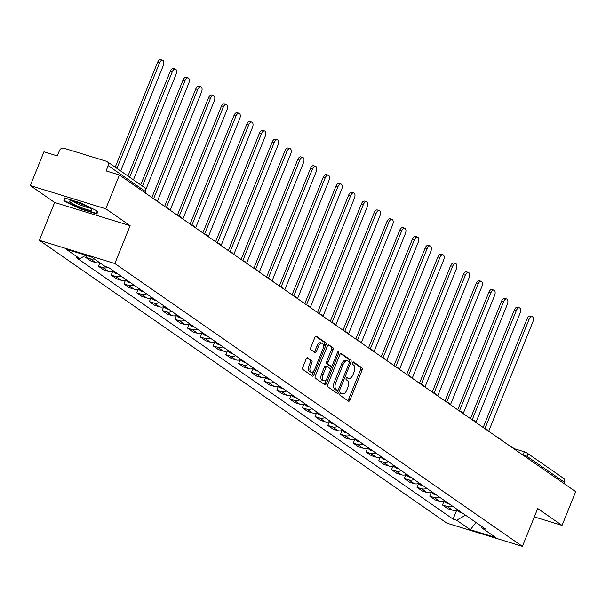 <?xml version="1.0" encoding="UTF-8"?>
<svg xmlns="http://www.w3.org/2000/svg" width="606" height="606" viewBox="0 0 606 606"><rect width="100%" height="100%" fill="white"/><g stroke="black" fill="none" stroke-linecap="round" stroke-linejoin="round"><path stroke-width="0.91" d="M339.905 393.703A1.273 0.659 107.1 0 0 339.996 395.256L348.511 401.172A1.81 0.939 107.1 0 0 348.655 401.24A1.81 0.939 107.1 0 0 349.988 400.058L362.1 370.077A1.81 0.939 107.1 0 0 361.971 367.857L353.457 361.949A1.273 0.659 107.1 0 0 353.359 361.896A1.273 0.659 107.1 0 0 352.419 362.721A1.273 0.659 107.1 0 0 352.51 364.282L353.616 365.047A5.802 3.015 107.1 0 1 354.025 372.152L353.018 374.652A5.802 3.015 107.1 0 1 348.745 378.424A5.802 3.015 107.1 0 1 348.298 378.205L347.193 377.44A1.273 0.659 107.1 0 0 347.102 377.386A1.273 0.659 107.1 0 0 346.162 378.212A1.273 0.659 107.1 0 0 346.253 379.765L347.359 380.53A5.802 3.015 107.1 0 1 347.768 387.643L346.761 390.143A5.802 3.015 107.1 0 1 342.488 393.908A5.802 3.015 107.1 0 1 342.042 393.695L340.936 392.93A1.273 0.659 107.1 0 0 340.837 392.877A1.273 0.659 107.1 0 0 339.905 393.703M307.681 357.798A1.81 0.939 107.1 0 0 307.537 357.729A1.81 0.939 107.1 0 0 306.204 358.904L302.803 367.319A1.81 0.939 107.1 0 0 302.932 369.539L312.393 376.106A1.81 0.939 107.1 0 0 312.537 376.174A1.81 0.939 107.1 0 0 313.87 374.993L325.983 345.011A1.81 0.939 107.1 0 0 325.854 342.791L316.393 336.224A1.81 0.939 107.1 0 0 316.256 336.156A1.81 0.939 107.1 0 0 314.915 337.337L310.81 347.496A1.81 0.939 107.1 0 0 310.939 349.715L314.991 352.525A1.81 0.939 107.1 0 0 315.128 352.594A1.81 0.939 107.1 0 0 316.468 351.419L318.498 346.382A4.856 2.522 107.1 0 1 322.074 343.231A4.856 2.522 107.1 0 1 322.793 349.359L314.817 369.092A4.856 2.522 107.1 0 1 311.249 372.243A4.856 2.522 107.1 0 1 310.53 366.115L311.855 362.827A1.81 0.939 107.1 0 0 311.726 360.608L307.386 357.707M114.829 263.519L130.123 225.682L105.777 208.79L119.42 175.02L575.7 491.663L562.057 525.425L537.719 508.532L522.425 546.377L114.829 263.519L39.352 240.324L446.948 523.183L522.425 546.377M327.74 384.621A1.81 0.939 107.1 0 0 327.869 386.84L337.33 393.408A1.81 0.939 107.1 0 0 337.466 393.476A1.81 0.939 107.1 0 0 338.807 392.302L350.919 362.32A1.81 0.939 107.1 0 0 350.791 360.093L341.329 353.533A1.81 0.939 107.1 0 0 341.186 353.465A1.81 0.939 107.1 0 0 339.852 354.639L327.74 384.621M324.861 384.757L315.4 378.189A1.81 0.939 107.1 0 1 315.271 375.97L327.384 345.988A1.81 0.939 107.1 0 1 328.717 344.814A1.81 0.939 107.1 0 1 328.861 344.882L332.906 347.685A1.81 0.939 107.1 0 1 333.035 349.912L328.126 362.07A1.81 0.939 107.1 0 0 328.255 364.289L330.937 366.153A1.81 0.939 107.1 0 0 331.081 366.221A1.81 0.939 107.1 0 0 332.414 365.047L337.527 352.389A1.273 0.659 107.1 0 1 338.466 351.563A1.273 0.659 107.1 0 1 338.656 353.169L326.339 383.651A1.81 0.939 107.1 0 1 325.005 384.825A1.81 0.939 107.1 0 1 324.861 384.757M105.777 208.79L30.3 185.587L43.943 151.818L57.305 155.924L59.426 150.667A3.697 3.113 -55.2 0 1 63.819 148.205L106.542 161.332A3.697 3.113 -55.2 0 1 107.277 161.688L144.281 187.368A3.697 3.113 124.8 0 1 145.19 191.329L108.186 165.65A3.697 3.113 -55.2 0 0 107.277 161.688M30.3 185.587L54.638 202.48L39.352 240.324M119.42 175.02L106.065 170.915L108.186 165.65M513.585 448.485L525.531 452.152A3.697 1.924 107.1 0 1 525.819 452.296A3.697 3.113 124.8 0 1 526.553 452.652L563.557 478.331A3.697 3.113 124.8 0 1 564.466 482.293L527.462 456.613A3.697 0.515 -158 0 0 522.811 454.553L521.766 454.235M563.974 483.52L564.466 482.293M534.333 516.91L562.057 525.425M452.265 506.002A8.499 7.166 124.8 0 1 447.092 506.442L452.485 510.184A8.499 7.166 -55.2 0 0 457.659 509.744M452.485 510.184L447.879 508.775L442.486 505.033L444.001 501.283M447.092 506.442L442.486 505.033M431.26 492.436L429.745 496.185L435.138 499.927L439.736 501.344A8.499 7.166 -55.2 0 0 444.91 500.904M439.524 497.162A8.499 7.166 124.8 0 1 434.35 497.602L429.745 496.185M418.519 483.596L417.004 487.345L422.39 491.087L426.995 492.504A8.499 7.166 -55.2 0 0 432.169 492.057M426.783 488.315A8.499 7.166 124.8 0 1 421.602 488.762L417.004 487.345M405.77 474.756L404.255 478.505L409.648 482.24L414.254 483.656A8.499 7.166 -55.2 0 0 419.428 483.217M414.034 479.475A8.499 7.166 124.8 0 1 408.861 479.914L404.255 478.505M393.029 465.908L391.514 469.658L396.907 473.4L401.513 474.816A8.499 7.166 -55.2 0 0 406.687 474.377M401.293 470.635A8.499 7.166 124.8 0 1 396.119 471.074L391.514 469.658M380.288 457.068L378.773 460.818L384.166 464.56L388.772 465.976A8.499 7.166 -55.2 0 0 393.945 465.529M388.552 461.787A8.499 7.166 124.8 0 1 383.378 462.234L378.773 460.818M372.395 450.576A4.621 3.894 124.8 0 1 370.092 449.993L367.524 448.205L366.032 451.97L371.425 455.712L376.023 457.129A8.499 7.166 -55.2 0 0 381.204 456.689M375.811 452.947A8.499 7.166 124.8 0 1 370.637 453.386L366.032 451.97M354.805 439.38L353.29 443.13L358.676 446.872L363.282 448.288A8.499 7.166 -55.2 0 0 368.456 447.842M363.07 444.107A8.499 7.166 124.8 0 1 357.896 444.546L353.29 443.13M346.912 432.896A4.621 3.894 124.8 0 1 344.609 432.305L342.034 430.525L340.549 434.29L345.935 438.032L350.541 439.441A8.499 7.166 -55.2 0 0 355.714 439.002M350.329 435.26A8.499 7.166 124.8 0 1 345.147 435.706L340.549 434.29M329.316 421.693L327.801 425.442L333.194 429.184L337.8 430.601A8.499 7.166 -55.2 0 0 342.973 430.162M337.58 426.419A8.499 7.166 124.8 0 1 332.406 426.859L327.801 425.442M321.43 415.208A4.621 3.894 124.8 0 1 319.12 414.618L316.552 412.837L315.059 416.602L320.453 420.344L325.058 421.761A8.499 7.166 -55.2 0 0 330.232 421.314M324.839 417.572A8.499 7.166 124.8 0 1 319.665 418.019L315.059 416.602M303.833 404.013L302.318 407.762L307.712 411.504L312.317 412.913A8.499 7.166 -55.2 0 0 317.491 412.474M312.098 408.732A8.499 7.166 124.8 0 1 306.924 409.171L302.318 407.762M293.001 395.483A4.621 3.894 124.8 0 1 291.107 395.135L289.577 398.915L294.97 402.657L299.569 404.073A8.499 7.166 -55.2 0 0 304.75 403.634M299.356 399.892A8.499 7.166 124.8 0 1 294.183 400.331L289.577 398.915M283.199 388.681A4.621 3.894 124.8 0 1 280.896 388.09L278.328 386.31L276.836 390.075L282.222 393.817L286.827 395.233A8.499 7.166 -55.2 0 0 292.001 394.786M286.615 391.044A8.499 7.166 124.8 0 1 281.442 391.491L276.836 390.075M265.61 377.485L264.095 381.235L269.481 384.969L274.086 386.386A8.499 7.166 -55.2 0 0 279.26 385.946M273.867 382.204A8.499 7.166 124.8 0 1 268.693 382.644L264.095 381.235M257.717 370.993A4.621 3.894 124.8 0 1 255.406 370.402L252.838 368.622L251.346 372.387L256.739 376.129L261.345 377.546A8.499 7.166 -55.2 0 0 266.519 377.106M261.125 373.364A8.499 7.166 124.8 0 1 255.952 373.804L251.346 372.387M240.12 359.797L238.605 363.547L243.998 367.289L248.604 368.698A8.499 7.166 -55.2 0 0 253.778 368.259M248.384 364.517A8.499 7.166 124.8 0 1 243.211 364.964L238.605 363.547M232.227 353.306A4.621 3.894 124.8 0 1 229.924 352.722L227.356 350.935L225.864 354.699L231.257 358.441L235.863 359.858A8.499 7.166 -55.2 0 0 241.036 359.419M235.643 355.677A8.499 7.166 124.8 0 1 230.469 356.116L225.864 354.699M214.638 342.11L213.123 345.859L218.516 349.601L223.114 351.018A8.499 7.166 -55.2 0 0 228.288 350.571M222.902 346.837A8.499 7.166 124.8 0 1 217.728 347.276L213.123 345.859M201.896 333.27L200.381 337.019L205.767 340.761L210.373 342.17A8.499 7.166 -55.2 0 0 215.547 341.731M210.161 337.989A8.499 7.166 124.8 0 1 204.987 338.436L200.381 337.019M189.155 324.422L187.64 328.172L193.026 331.914L197.632 333.33A8.499 7.166 -55.2 0 0 202.805 332.891M197.412 329.149A8.499 7.166 124.8 0 1 192.238 329.588L187.64 328.172M176.407 315.582L174.892 319.332L180.285 323.074L184.891 324.49A8.499 7.166 -55.2 0 0 190.064 324.043M184.671 320.301A8.499 7.166 124.8 0 1 179.497 320.748L174.892 319.332M163.665 306.742L162.15 310.492L167.544 314.226L172.149 315.643A8.499 7.166 -55.2 0 0 177.323 315.203M171.93 311.461A8.499 7.166 124.8 0 1 166.756 311.901L162.15 310.492M150.924 297.894L149.409 301.644L154.803 305.386L159.408 306.803A8.499 7.166 -55.2 0 0 164.582 306.363M159.189 302.621A8.499 7.166 124.8 0 1 154.015 303.061L149.409 301.644M138.183 289.054L136.668 292.804L142.062 296.546L146.66 297.963A8.499 7.166 -55.2 0 0 151.833 297.516M146.447 293.774A8.499 7.166 124.8 0 1 141.274 294.221L136.668 292.804M125.442 280.207L123.927 283.964L129.313 287.698L133.918 289.115A8.499 7.166 -55.2 0 0 139.092 288.676M133.706 284.934A8.499 7.166 124.8 0 1 128.525 285.373L123.927 283.964M112.693 271.367L111.178 275.116L116.572 278.858L121.177 280.275A8.499 7.166 -55.2 0 0 126.351 279.828M120.958 276.094A8.499 7.166 124.8 0 1 115.784 276.533L111.178 275.116M99.838 262.807L98.437 266.276L103.831 270.018L108.436 271.427A8.499 7.166 -55.2 0 0 113.61 270.988M107.982 267.352A8.499 7.166 124.8 0 1 103.043 267.693L98.437 266.276M86.499 255.444L85.696 257.429L91.089 261.171L95.695 262.587A8.499 7.166 -55.2 0 0 99.566 262.618M94.172 258.876A8.499 7.166 124.8 0 1 90.302 258.845L85.696 257.429M481.3 526.152L482.012 528.015L495.731 537.545L470.377 529.75L456.651 520.221L465.552 515.221M85.87 255.255L79.765 258.679L76.22 257.588L453.106 519.13L456.651 520.221M79.765 258.679L66.046 249.157L91.408 256.952L105.126 266.473L108.679 267.564L485.557 529.106L482.012 528.015M130.123 225.682L54.638 202.48M64.41 197.92L63.88 200.806L80.174 208.858L96.99 214.032L97.521 211.146L81.227 203.086L64.41 197.92M456.742 510.123L453.106 519.13M470.377 529.75L475.96 522.448M64.971 198.094L63.88 200.806M97.081 210.926L96.627 213.441L80.325 208.434L80.174 208.858M340.307 393.074L340.534 393.226A5.802 3.015 107.1 0 0 340.981 393.445L342.488 393.908M348.745 378.424L347.238 377.955A5.802 3.015 107.1 0 1 346.791 377.735L346.564 377.583M347.738 400.634A1.81 0.939 107.1 0 0 348.48 399.596L360.593 369.615A1.81 0.939 107.1 0 0 360.464 367.395L352.828 362.093M349.215 362.335L349.404 361.858A1.81 0.939 107.1 0 0 349.276 359.631L340.595 353.601M336.557 392.87A1.81 0.939 107.1 0 0 337.292 391.832L337.86 390.446M337.39 390.469A1.273 0.659 107.1 0 0 337.489 390.514A1.273 0.659 107.1 0 0 338.421 389.688L349.056 363.373A1.273 0.659 107.1 0 0 348.965 361.82L347.799 361.009A5.802 3.015 107.1 0 0 347.352 360.79A5.802 3.015 107.1 0 0 343.079 364.562L335.815 382.545A5.802 3.015 107.1 0 0 336.224 389.658L337.39 390.469L335.883 389.999A1.273 0.659 107.1 0 0 335.982 390.052A1.273 0.659 107.1 0 0 336.088 390.067M346.291 360.547A5.802 3.015 107.1 0 0 345.844 360.328A5.802 3.015 107.1 0 0 341.572 364.092L343.079 364.562M335.883 389.999L334.717 389.196A5.802 3.015 107.1 0 1 334.307 382.083L341.572 364.092M328.126 344.95L332.906 347.685M329.725 365.782A1.81 0.939 107.1 0 1 329.573 365.759A1.81 0.939 107.1 0 1 329.429 365.691L326.748 363.827A1.81 0.939 107.1 0 1 326.619 361.608L331.527 349.45A1.81 0.939 107.1 0 0 331.399 347.223M331.762 366.016L330.368 369.463M326.354 379.417L324.824 383.181L326.339 383.651M323.028 374.69A4.856 2.522 107.1 0 0 323.748 380.81A4.856 2.522 107.1 0 0 327.316 377.667L330.126 370.713A1.81 0.939 107.1 0 0 329.997 368.486L327.316 366.622A1.81 0.939 107.1 0 0 327.172 366.554A1.81 0.939 107.1 0 0 325.839 367.736L323.028 374.69L321.521 374.22A4.856 2.522 107.1 0 0 322.24 380.348L323.748 380.81M327.02 366.532L325.801 366.16A1.81 0.939 107.1 0 0 325.664 366.092A1.81 0.939 107.1 0 0 324.331 367.266L325.839 367.736M321.521 374.22L324.331 367.266M324.089 384.219A1.81 0.939 107.1 0 0 324.824 383.181M311.249 372.243L309.734 371.781A4.856 2.522 107.1 0 1 309.015 365.653L310.348 362.365A1.81 0.939 107.1 0 0 310.219 360.146L306.939 357.873M322.074 343.231L320.559 342.769A4.856 2.522 107.1 0 0 316.991 345.92L318.498 346.382M314.219 351.988A1.81 0.939 107.1 0 0 314.953 350.957L316.991 345.92M323.354 347.321L324.475 344.549A1.81 0.939 107.1 0 0 324.346 342.329L315.658 336.3M311.62 375.568A1.81 0.939 107.1 0 0 312.363 374.531L313.847 370.849M488.678 431.267L532.81 322.036A4.25 2.212 107.1 0 0 532.182 316.665A4.25 2.212 107.1 0 0 529.053 319.43L484.921 428.662M458.651 510.434A4.621 3.894 124.8 0 1 456.765 510.093M461.598 512.479A4.621 3.894 124.8 0 1 459.287 511.888L456.719 510.108M483.194 427.465L527.091 318.824A4.25 2.212 -72.9 0 1 530.22 316.067L532.182 316.665M475.937 422.427L520.069 313.196A4.25 2.212 107.1 0 0 519.44 307.825A4.25 2.212 107.1 0 0 516.312 310.583L472.18 419.822M445.91 501.594A4.621 3.894 124.8 0 1 444.016 501.253M448.849 503.631A4.621 3.894 124.8 0 1 446.546 503.048L443.978 501.26M470.453 418.625L514.35 309.984A4.25 2.212 -72.9 0 1 517.479 307.219L519.44 307.825M463.196 413.58L507.328 304.348A4.25 2.212 107.1 0 0 506.699 298.985A4.25 2.212 107.1 0 0 503.571 301.743L459.439 410.974M433.169 492.754A4.621 3.894 124.8 0 1 431.275 492.405M436.108 494.791A4.621 3.894 124.8 0 1 433.805 494.201L431.237 492.42M457.712 409.777L501.609 301.137A4.25 2.212 -72.9 0 1 504.737 298.379L506.699 298.985M90.339 210.335A12.014 1.674 -158 0 0 91.794 209.623A12.014 1.674 -158 0 0 82.84 204.654A12.014 1.674 -158 0 0 71.334 200.934A12.014 1.674 -158 0 0 70.19 200.889A12.014 1.674 -158 0 0 76.22 205.457A12.014 1.674 -158 0 0 90.339 210.335M73.462 201.366A9.098 1.273 -158 0 0 80.515 205.07A9.098 1.273 -158 0 0 88.658 207.646A9.098 1.273 -158 0 0 89.105 207.691M80.325 208.434L64.539 200.624L65.001 198.101M97.498 211.282L96.627 213.441M450.447 404.74L494.587 295.508A4.25 2.212 107.1 0 0 493.951 290.138A4.25 2.212 107.1 0 0 490.83 292.903L446.69 402.134M420.428 483.906A4.621 3.894 124.8 0 1 418.534 483.565M423.367 485.951A4.621 3.894 124.8 0 1 421.064 485.361L418.488 483.58M444.971 400.937L488.86 292.297A4.25 2.212 -72.9 0 1 491.989 289.539L493.951 290.138M437.706 395.9L481.838 286.661A4.25 2.212 107.1 0 0 481.209 281.298A4.25 2.212 107.1 0 0 478.081 284.055L433.949 393.294M407.687 475.066A4.621 3.894 124.8 0 1 405.793 474.725M410.626 477.104A4.621 3.894 124.8 0 1 408.323 476.521L405.747 474.733M432.229 392.097L476.119 283.456A4.25 2.212 -72.9 0 1 479.248 280.692L481.209 281.298M424.965 387.052L469.097 277.821A4.25 2.212 107.1 0 0 468.468 272.458A4.25 2.212 107.1 0 0 465.34 275.215L421.208 384.446M394.938 466.226A4.621 3.894 124.8 0 1 393.052 465.878M397.884 468.264A4.621 3.894 124.8 0 1 395.574 467.673L393.006 465.893M419.488 383.25L463.378 274.609A4.25 2.212 -72.9 0 1 466.506 271.852L468.468 272.458M412.224 378.212L456.356 268.981A4.25 2.212 107.1 0 0 455.727 263.61A4.25 2.212 107.1 0 0 452.599 266.367L408.467 375.606M382.197 457.378A4.621 3.894 124.8 0 1 380.303 457.038M385.136 459.424A4.621 3.894 124.8 0 1 382.833 458.833L380.265 457.053M406.74 374.41L450.637 265.769A4.25 2.212 -72.9 0 1 453.765 263.012L455.727 263.61M399.483 369.372L443.615 260.133A4.25 2.212 107.1 0 0 442.986 254.77A4.25 2.212 107.1 0 0 439.858 257.527L395.726 366.759M369.455 448.538A4.621 3.894 124.8 0 1 367.562 448.19M393.998 365.57L437.896 256.921A4.25 2.212 -72.9 0 1 441.024 254.164L442.986 254.77M386.742 360.525L430.874 251.293A4.25 2.212 107.1 0 0 430.245 245.922A4.25 2.212 107.1 0 0 427.116 248.687L382.977 357.919M356.714 439.691A4.621 3.894 124.8 0 1 354.821 439.35M359.653 441.736A4.621 3.894 124.8 0 1 357.351 441.145L354.783 439.365M381.257 356.722L425.154 248.081A4.25 2.212 -72.9 0 1 428.283 245.324L430.245 245.922M373.993 351.685L418.132 242.453A4.25 2.212 107.1 0 0 417.496 237.082A4.25 2.212 107.1 0 0 414.375 239.84L370.236 349.079M343.973 430.851A4.621 3.894 124.8 0 1 342.079 430.51M368.516 347.882L412.406 239.241A4.25 2.212 -72.9 0 1 415.534 236.476L417.496 237.082M361.252 342.844L405.384 233.605A4.25 2.212 107.1 0 0 404.755 228.242A4.25 2.212 107.1 0 0 401.627 231L357.495 340.231M331.232 422.011A4.621 3.894 124.8 0 1 329.338 421.662M334.171 424.048A4.621 3.894 124.8 0 1 331.868 423.465L329.293 421.678M355.775 339.034L399.665 230.394A4.25 2.212 -72.9 0 1 402.793 227.636L404.755 228.242M348.511 333.997L392.643 224.765A4.25 2.212 107.1 0 0 392.014 219.395A4.25 2.212 107.1 0 0 388.885 222.16L344.753 331.391M318.483 413.163A4.621 3.894 124.8 0 1 316.597 412.822M343.034 330.194L386.923 221.554A4.25 2.212 -72.9 0 1 390.052 218.796L392.014 219.395M335.769 325.157L379.901 215.918A4.25 2.212 107.1 0 0 379.273 210.555A4.25 2.212 107.1 0 0 376.144 213.312L332.012 322.551M305.742 404.323A4.621 3.894 124.8 0 1 303.848 403.982M308.681 406.361A4.621 3.894 124.8 0 1 306.378 405.778L303.811 403.99M330.285 321.354L374.182 212.714A4.25 2.212 -72.9 0 1 377.311 209.949L379.273 210.555M323.028 316.309L367.16 207.078A4.25 2.212 107.1 0 0 366.532 201.715A4.25 2.212 107.1 0 0 363.403 204.472L319.271 313.703M295.94 397.521A4.621 3.894 124.8 0 1 293.637 396.93L291.069 395.15M317.544 312.507L361.441 203.866A4.25 2.212 -72.9 0 1 364.57 201.109L366.532 201.715M310.28 307.469L354.419 198.238A4.25 2.212 107.1 0 0 353.79 192.867A4.25 2.212 107.1 0 0 350.662 195.632L306.522 304.863M280.26 386.636A4.621 3.894 124.8 0 1 278.366 386.295M304.803 303.667L348.7 195.026A4.25 2.212 -72.9 0 1 351.821 192.269L353.79 192.867M297.538 298.629L341.678 189.39A4.25 2.212 107.1 0 0 341.042 184.027A4.25 2.212 107.1 0 0 337.913 186.784L293.781 296.016M267.519 377.796A4.621 3.894 124.8 0 1 265.625 377.455M270.458 379.833A4.621 3.894 124.8 0 1 268.155 379.25L265.579 377.462M292.062 294.827L335.951 186.186A4.25 2.212 -72.9 0 1 339.08 183.421L341.042 184.027M284.797 289.782L328.929 180.55A4.25 2.212 107.1 0 0 328.3 175.179A4.25 2.212 107.1 0 0 325.172 177.944L281.04 287.176M254.778 368.956A4.621 3.894 124.8 0 1 252.884 368.607M279.321 285.979L323.21 177.338A4.25 2.212 -72.9 0 1 326.339 174.581L328.3 175.179M272.056 280.942L316.188 171.71A4.25 2.212 107.1 0 0 315.559 166.339A4.25 2.212 107.1 0 0 312.431 169.097L268.299 278.336M242.029 360.108A4.621 3.894 124.8 0 1 240.143 359.767M244.975 362.153A4.621 3.894 124.8 0 1 242.665 361.562L240.097 359.782M266.572 277.139L310.469 168.498A4.25 2.212 -72.9 0 1 313.597 165.733L315.559 166.339M259.315 272.102L303.447 162.862A4.25 2.212 107.1 0 0 302.818 157.499A4.25 2.212 107.1 0 0 299.69 160.257L255.558 269.488M229.288 351.268A4.621 3.894 124.8 0 1 227.394 350.919M253.831 268.299L297.728 159.651A4.25 2.212 -72.9 0 1 300.856 156.893L302.818 157.499M246.574 263.254L290.706 154.022A4.25 2.212 107.1 0 0 290.077 148.652A4.25 2.212 107.1 0 0 286.949 151.417L242.817 260.648M216.547 342.42A4.621 3.894 124.8 0 1 214.653 342.079M219.486 344.466A4.621 3.894 124.8 0 1 217.183 343.875L214.615 342.095M241.09 259.451L284.987 150.811A4.25 2.212 -72.9 0 1 288.115 148.053L290.077 148.652M233.825 254.414L277.965 145.182A4.25 2.212 107.1 0 0 277.328 139.812A4.25 2.212 107.1 0 0 274.207 142.569L230.068 251.808M203.805 333.58A4.621 3.894 124.8 0 1 201.912 333.239M206.744 335.618A4.621 3.894 124.8 0 1 204.442 335.035L201.874 333.247M228.348 250.611L272.245 141.971A4.25 2.212 -72.9 0 1 275.366 139.206L277.328 139.812M221.084 245.574L265.216 136.335A4.25 2.212 107.1 0 0 264.587 130.972A4.25 2.212 107.1 0 0 261.459 133.729L217.327 242.961M191.064 324.74A4.621 3.894 124.8 0 1 189.17 324.392M194.003 326.778A4.621 3.894 124.8 0 1 191.701 326.195L189.125 324.407M215.607 241.764L259.497 133.123A4.25 2.212 -72.9 0 1 262.625 130.366L264.587 130.972M208.343 236.726L252.475 127.495A4.25 2.212 107.1 0 0 251.846 122.124A4.25 2.212 107.1 0 0 248.718 124.889L204.586 234.121M178.315 315.893A4.621 3.894 124.8 0 1 176.429 315.552M181.262 317.938A4.621 3.894 124.8 0 1 178.952 317.347L176.384 315.567M202.866 232.924L246.756 124.283A4.25 2.212 -72.9 0 1 249.884 121.526L251.846 122.124M195.602 227.886L239.734 118.647A4.25 2.212 107.1 0 0 239.105 113.284A4.25 2.212 107.1 0 0 235.976 116.041L191.844 225.28M165.574 307.053A4.621 3.894 124.8 0 1 163.688 306.712M168.521 309.09A4.621 3.894 124.8 0 1 166.211 308.507L163.643 306.719M190.117 224.084L234.014 115.443A4.25 2.212 -72.9 0 1 237.143 112.678L239.105 113.284M182.861 219.039L226.992 109.807A4.25 2.212 107.1 0 0 226.364 104.444A4.25 2.212 107.1 0 0 223.235 107.201L179.103 216.433M152.833 298.213A4.621 3.894 124.8 0 1 150.939 297.864M155.772 300.25A4.621 3.894 124.8 0 1 153.469 299.659L150.902 297.879M177.376 215.236L221.273 106.595A4.25 2.212 -72.9 0 1 224.402 103.838L226.364 104.444M170.119 210.199L214.251 100.967A4.25 2.212 107.1 0 0 213.623 95.596A4.25 2.212 107.1 0 0 210.494 98.354L166.362 207.593M140.092 289.365A4.621 3.894 124.8 0 1 138.198 289.024M143.031 291.41A4.621 3.894 124.8 0 1 140.728 290.819L138.16 289.039M164.635 206.396L208.532 97.755A4.25 2.212 -72.9 0 1 211.661 94.998L213.623 95.596M157.371 201.359L201.51 92.12A4.25 2.212 107.1 0 0 200.874 86.756A4.25 2.212 107.1 0 0 197.753 89.514L153.613 198.745M127.351 280.525A4.621 3.894 124.8 0 1 125.457 280.177M130.29 282.563A4.621 3.894 124.8 0 1 127.987 281.979L125.412 280.192M151.894 197.556L195.791 88.908A4.25 2.212 -72.9 0 1 198.912 86.15L200.874 86.756M145.788 189.648L188.761 83.28A4.25 2.212 107.1 0 0 188.133 77.909A4.25 2.212 107.1 0 0 185.004 80.674L142.418 186.08M114.61 271.685A4.621 3.894 124.8 0 1 112.716 271.337M117.549 273.723A4.621 3.894 124.8 0 1 115.246 273.132L112.671 271.352M140.698 184.883L183.042 80.068A4.25 2.212 -72.9 0 1 186.171 77.31L188.133 77.909M133.434 179.846L176.02 74.44A4.25 2.212 107.1 0 0 175.392 69.069A4.25 2.212 107.1 0 0 172.263 71.826L129.676 177.232M127.957 176.035L170.301 71.228A4.25 2.212 -72.9 0 1 173.43 68.463L175.392 69.069M120.692 170.998L163.279 65.592A4.25 2.212 107.1 0 0 162.65 60.229A4.25 2.212 107.1 0 0 159.522 62.986L116.935 168.392M115.216 167.195L157.56 62.38A4.25 2.212 -72.9 0 1 160.688 59.623L162.65 60.229M522.683 454.871L522.811 454.553A3.697 1.924 107.1 0 1 525.531 452.152A3.697 3.697 0 0 1 526.553 452.652A3.697 3.113 124.8 0 1 527.462 456.613L526.97 457.841M103.043 267.693L108.436 271.427M115.784 276.533L121.177 280.275M128.525 285.373L133.918 289.115M141.274 294.221L146.66 297.963M154.015 303.061L159.408 306.803M166.756 311.901L172.149 315.643M179.497 320.748L184.891 324.49M192.238 329.588L197.632 333.33M204.987 338.436L210.373 342.17M217.728 347.276L223.114 351.018M230.469 356.116L235.863 359.858M243.211 364.964L248.604 368.698M255.952 373.804L261.345 377.546M268.693 382.644L274.086 386.386M281.442 391.491L286.827 395.233M294.183 400.331L299.569 404.073M306.924 409.171L312.317 412.913M319.665 418.019L325.058 421.761M332.406 426.859L337.8 430.601M345.147 435.706L350.541 439.441M357.896 444.546L363.282 448.288M370.637 453.386L376.023 457.129M383.378 462.234L388.772 465.976M396.119 471.074L401.513 474.816M408.861 479.914L414.254 483.656M421.602 488.762L426.995 492.504M434.35 497.602L439.736 501.344M90.302 258.845L95.695 262.587M510.888 446.683A3.697 1.924 -72.9 0 1 511.419 446.705A3.697 1.924 -72.9 0 1 511.699 446.842M498.147 437.843A3.697 1.924 -72.9 0 1 498.677 437.865A3.697 1.924 -72.9 0 1 498.958 438.002M485.406 428.995A3.697 1.924 -72.9 0 1 485.929 429.018A3.697 1.924 -72.9 0 1 486.217 429.162M472.657 420.155A3.697 1.924 -72.9 0 1 473.188 420.178A3.697 1.924 -72.9 0 1 473.475 420.314M459.916 411.307A3.697 1.924 -72.9 0 1 460.446 411.33A3.697 1.924 -72.9 0 1 460.734 411.474M447.175 402.467A3.697 1.924 -72.9 0 1 447.705 402.49A3.697 1.924 -72.9 0 1 447.993 402.626M434.434 393.627A3.697 1.924 -72.9 0 1 434.964 393.65A3.697 1.924 -72.9 0 1 435.244 393.786M421.693 384.78A3.697 1.924 -72.9 0 1 422.223 384.802A3.697 1.924 -72.9 0 1 422.503 384.946M408.952 375.94A3.697 1.924 -72.9 0 1 409.474 375.962A3.697 1.924 -72.9 0 1 409.762 376.099M396.203 367.1A3.697 1.924 -72.9 0 1 396.733 367.122A3.697 1.924 -72.9 0 1 397.021 367.259M383.462 358.252A3.697 1.924 -72.9 0 1 383.992 358.275A3.697 1.924 -72.9 0 1 384.28 358.419M370.72 349.412A3.697 1.924 -72.9 0 1 371.251 349.435A3.697 1.924 -72.9 0 1 371.531 349.571M357.979 340.572A3.697 1.924 -72.9 0 1 358.51 340.595A3.697 1.924 -72.9 0 1 358.79 340.731M345.238 331.724A3.697 1.924 -72.9 0 1 345.761 331.747A3.697 1.924 -72.9 0 1 346.049 331.891M332.489 322.884A3.697 1.924 -72.9 0 1 333.02 322.907A3.697 1.924 -72.9 0 1 333.308 323.043M319.748 314.037A3.697 1.924 -72.9 0 1 320.279 314.06A3.697 1.924 -72.9 0 1 320.566 314.203M307.007 305.197A3.697 1.924 -72.9 0 1 307.537 305.219A3.697 1.924 -72.9 0 1 307.825 305.356M294.266 296.357A3.697 1.924 -72.9 0 1 294.796 296.379A3.697 1.924 -72.9 0 1 295.077 296.516M281.525 287.509A3.697 1.924 -72.9 0 1 282.055 287.532A3.697 1.924 -72.9 0 1 282.335 287.676M268.784 278.669A3.697 1.924 -72.9 0 1 269.306 278.692A3.697 1.924 -72.9 0 1 269.594 278.828M256.035 269.829A3.697 1.924 -72.9 0 1 256.565 269.852A3.697 1.924 -72.9 0 1 256.853 269.988M243.294 260.981A3.697 1.924 -72.9 0 1 243.824 261.004A3.697 1.924 -72.9 0 1 244.112 261.148M230.553 252.141A3.697 1.924 -72.9 0 1 231.083 252.164A3.697 1.924 -72.9 0 1 231.371 252.301M217.812 243.294A3.697 1.924 -72.9 0 1 218.342 243.317A3.697 1.924 -72.9 0 1 218.622 243.46M205.07 234.454A3.697 1.924 -72.9 0 1 205.601 234.477A3.697 1.924 -72.9 0 1 205.881 234.62M192.329 225.614A3.697 1.924 -72.9 0 1 192.852 225.637A3.697 1.924 -72.9 0 1 193.14 225.773M179.581 216.766A3.697 1.924 -72.9 0 1 180.111 216.789A3.697 1.924 -72.9 0 1 180.399 216.933M166.839 207.926A3.697 1.924 -72.9 0 1 167.37 207.949A3.697 1.924 -72.9 0 1 167.657 208.085M154.098 199.086A3.697 1.924 -72.9 0 1 154.628 199.109A3.697 1.924 -72.9 0 1 154.916 199.245M144.698 192.556L145.19 191.329A3.697 0.515 -158 0 1 145.599 191.791A3.697 3.697 0 0 0 144.281 187.368M340.534 393.226L342.042 393.695M346.791 377.735L348.298 378.205M360.464 367.395L361.971 367.857M360.593 369.615L362.1 370.077M348.48 399.596L349.988 400.058M349.276 359.631L350.791 360.093M349.404 361.858L350.919 362.32M337.292 391.832L338.807 392.302M334.307 382.083L335.815 382.545M334.717 389.196L336.224 389.658M331.527 349.45L333.035 349.912M326.619 361.608L328.126 362.07M326.748 363.827L328.255 364.289M329.429 365.691L330.937 366.153M337.375 352.775L338.656 353.169M310.219 360.146L311.726 360.608M310.348 362.365L311.855 362.827M309.015 365.653L310.53 366.115M314.953 350.957L316.468 351.419M324.346 342.329L325.854 342.791M324.475 344.549L325.983 345.011M312.363 374.531L313.87 374.993M527.091 318.824L529.053 319.43M514.35 309.984L516.312 310.583M501.609 301.137L503.571 301.743M488.86 292.297L490.83 292.903M476.119 283.456L478.081 284.055M463.378 274.609L465.34 275.215M450.637 265.769L452.599 266.367M437.896 256.921L439.858 257.527M425.154 248.081L427.116 248.687M412.406 239.241L414.375 239.84M399.665 230.394L401.627 231M386.923 221.554L388.885 222.16M374.182 212.714L376.144 213.312M361.441 203.866L363.403 204.472M348.7 195.026L350.662 195.632M335.951 186.186L337.913 186.784M323.21 177.338L325.172 177.944M310.469 168.498L312.431 169.097M297.728 159.651L299.69 160.257M284.987 150.811L286.949 151.417M272.245 141.971L274.207 142.569M259.497 133.123L261.459 133.729M246.756 124.283L248.718 124.889M234.014 115.443L235.976 116.041M221.273 106.595L223.235 107.201M208.532 97.755L210.494 98.354M195.791 88.908L197.753 89.514M183.042 80.068L185.004 80.674M170.301 71.228L172.263 71.826M157.56 62.38L159.522 62.986M513.638 448.591A3.697 3.697 0 0 0 511.419 446.705L510.525 446.433M500.897 439.751A3.697 3.697 0 0 0 498.677 437.865L497.784 437.585M488.156 430.904A3.697 3.697 0 0 0 485.929 429.018L485.042 428.745M475.415 422.064A3.697 3.697 0 0 0 473.188 420.178L472.301 419.905M462.673 413.224A3.697 3.697 0 0 0 460.446 411.33L459.553 411.057M449.932 404.376A3.697 3.697 0 0 0 447.705 402.49L446.811 402.217M437.184 395.536A3.697 3.697 0 0 0 434.964 393.65L434.07 393.377M424.442 386.696A3.697 3.697 0 0 0 422.223 384.802L421.329 384.53M411.701 377.849A3.697 3.697 0 0 0 409.474 375.962L408.588 375.69M398.96 369.009A3.697 3.697 0 0 0 396.733 367.122L395.847 366.842M386.219 360.161A3.697 3.697 0 0 0 383.992 358.275L383.098 358.002M373.47 351.321A3.697 3.697 0 0 0 371.251 349.435L370.357 349.162M360.729 342.481A3.697 3.697 0 0 0 358.51 340.595L357.616 340.314M347.988 333.633A3.697 3.697 0 0 0 345.761 331.747L344.875 331.474M335.247 324.793A3.697 3.697 0 0 0 333.02 322.907L332.133 322.634M322.506 315.953A3.697 3.697 0 0 0 320.279 314.06L319.392 313.787M309.764 307.106A3.697 3.697 0 0 0 307.537 305.219L306.644 304.947M297.016 298.266A3.697 3.697 0 0 0 294.796 296.379L293.902 296.107M284.275 289.426A3.697 3.697 0 0 0 282.055 287.532L281.161 287.259M271.533 280.578A3.697 3.697 0 0 0 269.306 278.692L268.42 278.419M258.792 271.738A3.697 3.697 0 0 0 256.565 269.852L255.679 269.572M246.051 262.89A3.697 3.697 0 0 0 243.824 261.004L242.93 260.731M233.31 254.05A3.697 3.697 0 0 0 231.083 252.164L230.189 251.891M220.561 245.21A3.697 3.697 0 0 0 218.342 243.317L217.448 243.044M207.82 236.363A3.697 3.697 0 0 0 205.601 234.477L204.707 234.204M195.079 227.523A3.697 3.697 0 0 0 192.852 225.637L191.966 225.364M182.338 218.683A3.697 3.697 0 0 0 180.111 216.789L179.224 216.516M169.597 209.835A3.697 3.697 0 0 0 167.37 207.949L166.476 207.676M156.856 200.995A3.697 3.697 0 0 0 154.628 199.109L153.735 198.829M145.16 192.875L145.599 191.791M335.982 390.052L337.489 390.514M345.844 360.328L347.352 360.79M329.573 365.759L331.081 366.221M325.664 366.092L327.172 366.554"/></g></svg>
